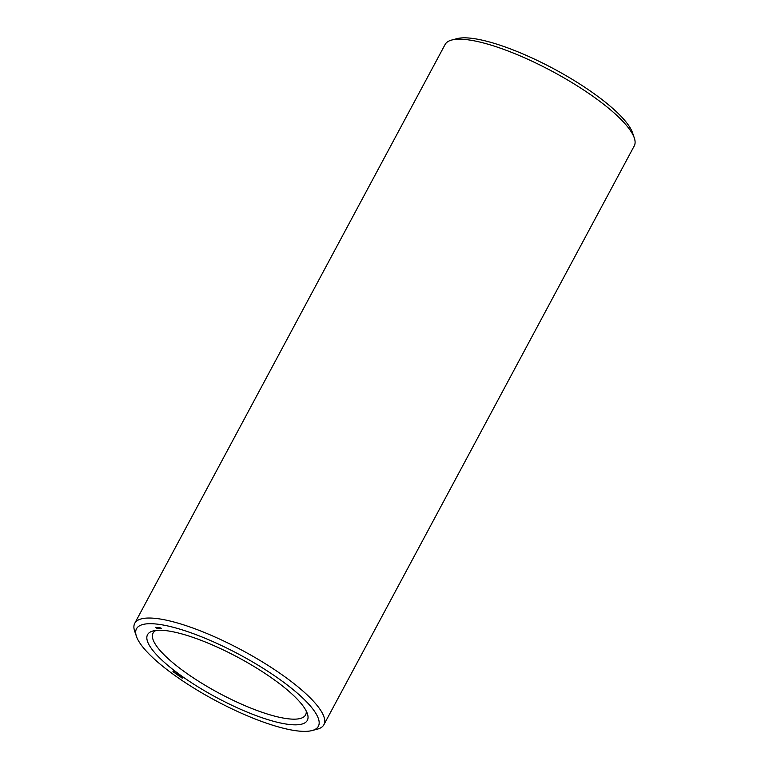 <?xml version="1.0" encoding="UTF-8"?>
<svg xmlns="http://www.w3.org/2000/svg" width="769" height="769" viewBox="0 0 769 769"><rect width="100%" height="100%" fill="white"/><g stroke="black" fill="none" stroke-linecap="round" stroke-linejoin="round"><path stroke-width="1.15" d="M312.079 730.55L317.347 729.156A107.304 26.953 -151.8 0 0 323.893 724.725L634.252 145.899A107.304 26.953 -151.8 0 0 634.319 138.007L632.57 132.845A103.19 25.915 -151.8 0 0 553.815 68.835A103.19 25.915 -151.8 0 0 456.921 38.661L451.653 40.055A107.304 26.953 -151.8 0 0 445.107 44.487L134.748 623.313A107.304 26.953 -151.8 0 0 134.681 631.205L136.43 636.367A103.19 25.915 -151.8 0 0 174.044 674.894A103.19 25.915 -151.8 0 0 312.079 730.55A103.19 25.915 -151.8 0 0 239.678 654.698A103.19 25.915 -151.8 0 0 136.43 636.367M634.319 138.007A107.304 26.953 -151.8 0 0 552.421 71.44A107.304 26.953 -151.8 0 0 451.653 40.055M156.001 630.417A86.532 21.734 -151.8 0 0 153.06 633.127A86.532 21.734 -151.8 0 0 184.55 671.798A86.532 21.734 -151.8 0 0 305.581 714.91A86.532 21.734 -151.8 0 0 306.206 710.96M323.893 724.725A107.304 26.953 -151.8 0 0 242.052 650.266A107.304 26.953 -151.8 0 0 134.748 623.313M180.532 675.211A90.655 22.762 -151.8 0 0 268.823 719.928A90.655 22.762 -151.8 0 0 307.379 713.699A90.655 22.762 -151.8 0 0 238.188 657.466A90.655 22.762 -151.8 0 0 153.069 630.955A90.655 22.762 -151.8 0 0 180.532 675.211M161.471 628.34L160.836 628.033L161.471 628.34M160.106 627.754L160.529 628.292L160.106 627.754M159.587 627.725L160.404 628.321L159.587 627.725M159.414 627.725L159.904 628.292L159.414 627.725M159.164 628.042L158.433 627.677L159.193 627.994M157.924 627.648L159.068 628.254L157.933 627.677M157.472 627.687L158.395 628.215L157.51 627.629M156.972 627.677L157.981 628.196L157.02 627.6M155.617 627.341L157.376 628.36L155.617 627.341M173.006 671.548L174.005 672.096L172.967 671.548M173.727 672.221L175.005 672.712L173.727 672.221M174.611 672.856L176.063 673.442L174.611 672.856M176.216 673.855L176.947 674.413L176.168 673.855M177.158 673.721L176.87 674.23M177.447 673.711L177.168 674.23M176.937 674.528L178.206 675.019L176.937 674.528M177.831 675.172L179.09 675.749L177.831 675.172M178.946 675.144L178.639 675.74M178.985 675.028L178.658 675.586M179.735 676.201L180.321 676.585L179.735 676.201M156.809 628.235L156.049 627.658M174.803 672.664L175.159 672.068M179.552 676.374L180.177 676.509L179.542 676.162M181.599 676.778L181.292 677.383M181.638 677.643L181.993 676.999M173.39 671.068L173.073 671.654M173.957 671.414L173.64 672M173.736 671.097L173.419 671.683M174.246 671.404L173.929 671.991M176.591 673.375L176.284 673.961M176.937 673.404L176.63 673.99M181.984 677.287L181.667 677.874M178.37 674.375L178.052 674.961M179.312 675.057L178.994 675.643M179.783 675.691L179.475 676.278M181.253 676.749L180.936 677.335M181.724 676.999L181.417 677.585M182.234 677.297L181.926 677.883M182.734 677.537L182.416 678.123"/></g></svg>
